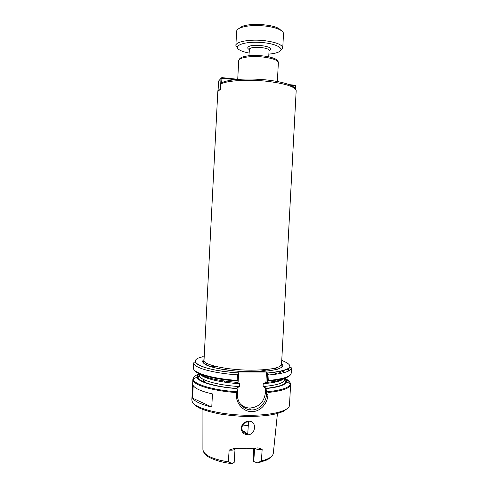 <?xml version="1.0" encoding="UTF-8"?>
<svg xmlns="http://www.w3.org/2000/svg" width="488" height="488" viewBox="0 0 488 488"><rect width="100%" height="100%" fill="white"/><g stroke="black" fill="none" stroke-linecap="round" stroke-linejoin="round"><path stroke-width="0.73" d="M247.684 434.814L248.569 421.217C244.366 421.632 241.914 423.895 241.218 427.988C241.444 432.142 243.597 434.424 247.684 434.82C256.169 434.735 257.091 420.589 248.569 421.211M202.935 409.591L202.904 449.411C203.526 454.962 212.006 459.116 228.335 461.874L229.14 450.082L234.441 448.387L246.782 448.771L258.085 447.862L262.16 449.326L261.397 460.983C269.01 459.019 272.987 456.39 273.329 453.102L277.452 413.495M247.751 433.765L246.306 433.643C243.408 432.819 241.926 430.849 241.865 427.732C242.603 423.98 244.83 421.998 248.532 421.772M242.414 430.562L245.171 432.063L247.867 431.965M229.14 450.082C232.538 450.339 234.502 449.973 235.033 448.984L235.143 448.435M254.687 448.283C256.365 449.387 258.853 449.735 262.16 449.326M228.335 461.874L232.319 463.582L234.167 462.41L235.039 448.984M254.638 448.289L253.748 461.52L257.341 462.899L261.397 460.983M253.748 461.52L253.199 458.464L253.73 448.38M248.276 425.695L242.719 425.011M217.788 92.049L218.307 86.15M220.777 83.924C227.201 80.544 248.13 79.227 266.832 81.258C285.62 83.564 295.399 86.754 296.167 90.823C296.271 85.595 282.991 81.606 265.063 79.794C247.038 78.104 228.042 79.288 221.168 82.972L220.491 89.536C218.728 90.365 217.825 91.262 217.77 92.232L204.014 360.278L203.35 362.2L204.185 363.603C207.876 366.671 218.417 369.148 235.808 371.032L261.129 371.533C268.906 370.959 274.909 369.983 279.13 368.623C281.088 367.714 282.046 366.952 281.997 366.323L281.539 364.341C280.362 367.995 270.389 369.941 251.613 370.172C227.536 370.209 202.77 364.78 204.014 360.278M204.191 356.771L201.251 357.143M199.086 373.625C205.021 377.803 217.8 380.738 237.418 382.415L238.174 381.402L238.608 373.045L237.613 371.96L266.454 372.07L267.644 373.149L267.204 381.421L268.717 380.433L269.01 374.955L267.644 373.149M206.65 365.195L206.741 363.304M238.608 373.045L237.473 374.863L237.186 380.408L238.174 381.402M237.186 380.408C211.951 378.67 192.583 372.777 193.468 367.97L193.73 362.804C194.797 362.133 193.077 360.864 197.561 364.469C204.826 368.525 218.484 371.344 238.541 372.93L238.528 372.911C202.453 370.636 184.22 360.919 202.593 356.759M266.454 372.07L265.917 382.287L263.215 383.69L263.069 386.545L265.612 387.942L265.332 393.267C263.91 402.441 258.664 407.364 249.606 408.041C245.854 407.858 242.701 406.425 240.145 403.741M267.204 381.421L266.32 382.421L265.917 382.287M265.612 387.942L266.692 391.059L266.509 394.444C266.186 402.893 258.89 410.414 251.174 409.926C243.805 409.81 236.985 402.606 237.485 394.56L237.729 391.419L236.778 387.99L239.523 386.575L239.669 383.696L237.455 382.366M204.161 382.177L205.161 380.243M203.014 381.677L203.935 379.695M204.704 377.194L204.832 376.571M237.729 391.419L236.704 392.596C234.612 401.77 242.634 411.97 252.015 411.616C260.549 411.659 267.644 403.32 267.961 394.67L268.077 392.48L266.692 391.059M199.299 373.79C197.744 374.772 197.012 375.827 197.097 376.968C197.018 381.598 214.616 387.027 237.095 388.607M211.768 407.053C201.038 404.436 194.645 401.459 192.583 398.123L193.218 385.593C195.298 388.692 201.703 391.474 212.445 393.944L211.768 407.053L192.583 398.123M223.724 380.939L225.127 382.226M265.99 388.552C278.861 387.222 285.755 384.922 286.669 381.659C286.877 380.536 286.261 379.408 284.815 378.273M263.069 386.545C276.897 385.325 284.077 383.013 284.62 379.615L285.553 382.043L283.491 384.288C280.155 386.179 274.262 387.539 265.814 388.375L265.82 388.387C282.668 386.423 288.951 383.178 284.675 378.645M266.32 382.421C275.574 381.579 281.814 380.152 285.041 378.133M284.894 372.417L282.259 370.917M223.779 380.945L224.718 382.165M225.493 368.257L224.565 369.739M225.889 381.244L227.329 382.525M226.774 368.44L225.706 369.904M225.907 381.244L226.951 382.476M218.038 91.396L218.563 81.093L220.979 78.342L221.802 77.623L221.906 78.257L220.979 78.342L220.521 88.907M220.515 89.017L219.124 90.304M221.68 82.71L221.906 78.257L235.234 79.642M237.412 79.245L221.802 77.623M291.116 85.443L295.423 85.888L295.24 85.26L295.941 86.12L295.423 85.888L295.289 88.389M295.783 89.139L295.941 86.12M295.24 85.26L289.231 84.638M249.039 53.07C245.269 52.338 242.31 51.411 240.157 50.282C232.075 46.244 242.908 41.425 259.543 42.358C276.184 43.17 286.456 49.093 277.995 52.265C275.738 53.162 272.694 53.778 268.87 54.107M281.698 30.909L278.672 28.42C271.151 24.138 249.905 23.027 241.975 26.498L238.711 28.652M235.881 45.469L236.613 31.317C236.704 29.969 238.022 28.78 240.572 27.755C246.91 25.541 255.34 24.992 265.868 26.102C271.907 26.883 276.598 28.121 279.941 29.817C282.369 31.104 283.552 32.428 283.504 33.776L282.753 47.922C282.253 44.719 276.367 42.322 265.1 40.736C250.814 38.924 235.545 41.541 235.881 45.469L237.546 48.025M280.826 50.294L282.753 47.922M241.218 427.988L241.865 427.732M239.138 59.676C241.09 57.127 252.796 55.809 263.38 57.066C272.92 58.328 277.916 60.213 278.361 62.72C278.343 61.439 277.489 60.256 275.811 59.182C274.598 58.444 272.133 57.608 268.424 56.663C262.855 55.693 256.786 55.327 250.228 55.565C241.548 56.712 241.999 57.346 240.926 57.736L239.279 59.103L238.699 60.64L239.138 59.676M242.158 79.141C252.485 78.745 262.757 79.288 272.987 80.758M204.051 359.589C197.25 363.798 216.135 370.16 242.292 371.49C268.449 372.905 287.896 368.544 281.576 363.651M267.54 373.015C291.428 370.331 296.161 366.134 281.747 360.425M193.974 369.569C195.2 374.198 214.049 379.463 237.491 381.055M193.73 362.804C192.851 367.433 212.237 373.143 237.473 374.863M269.01 374.955C283.522 373.631 291.019 371.289 291.501 367.928L290.494 367.257L288.5 368.66C284.711 370.697 277.733 372.155 267.564 373.033M268.717 380.433C283.235 379.036 290.732 376.59 291.22 373.094L291.501 367.928M289.695 370.374L287.646 368.971M282.332 366.671L281.96 366.543M268.211 381.073C281.363 379.859 288.811 377.712 290.549 374.631M289.006 370.788L286.822 369.385M236.942 388.43C214.543 387.057 197.073 380.78 198.171 377.462L199.348 375.15C198.506 379.731 216.764 385.239 239.523 386.575M199.403 374.174C191.595 379.017 209.511 386.52 236.948 388.442M268.077 392.48C282.601 390.906 290.11 388.235 290.61 384.452L289.5 405.095C289.634 410.451 273.902 415.087 251.826 415.257C224.285 415.752 195.096 408.828 192.321 401.935L191.833 399.977L192.888 379.335C191.973 384.544 211.414 390.839 236.704 392.596M199.086 373.93C195.188 375.37 193.266 377.047 193.315 378.962C193.065 384.087 212.469 390.144 237.211 391.809M267.644 391.693C281.783 390.217 289.311 387.667 290.226 384.044L290.61 384.452C290.647 382.745 289.109 381.067 285.986 379.414M286.669 381.659L290.226 384.044C290.476 382.141 288.737 380.268 285.01 378.432M267.961 394.67L266.509 394.444L265.332 393.267M284.48 372.539L281.875 371.008M277.452 369.264L274.335 368.324M277.507 373.991L272.963 372.515M267.113 371.094L260.885 369.959M263.215 383.69C273.756 382.854 280.521 381.274 283.51 378.95M281.68 373.228L278.508 371.71M215.062 366.238L211.072 366.842M200.525 374.601C204.149 378.56 220.716 382.561 239.669 383.696M248.502 422.187L246.879 421.967M248.904 55.687L249.478 48.946C251.503 46 269.809 47.501 269.059 50.538C278.288 47.068 251.607 42.761 248.032 47.196C247.422 47.958 247.819 48.721 249.228 49.483M245.171 432.063L246.306 433.643M259.055 462.551L266.985 459.946L270.187 457.903L272.334 455.542M231.135 463.454C219.447 462.453 208.211 457.439 207.016 455.847C204.96 453.999 203.831 452.699 203.636 451.943M228.518 382.671L228.579 381.579M277.367 81.49L278.361 62.72M237.723 79.416L238.699 60.64M281.539 364.341L296.167 90.823M192.888 379.335L197.097 376.968M251.174 409.92L249.606 408.041M281.814 371.026L284.376 372.564M284.62 379.615L284.687 378.346M199.348 375.15L199.415 373.875M287.157 408.639L283.973 411.048C281.289 412.348 277.55 413.519 272.768 414.562C264.899 415.935 255.73 416.557 245.269 416.416C239.016 416.276 230.964 415.538 221.113 414.214C212.603 412.61 205.625 410.676 200.159 408.407C196.92 406.772 194.797 405.217 193.791 403.747M269.059 50.538L268.729 56.73M241.975 26.498L240.572 27.755M278.672 28.42L279.941 29.817"/></g></svg>
